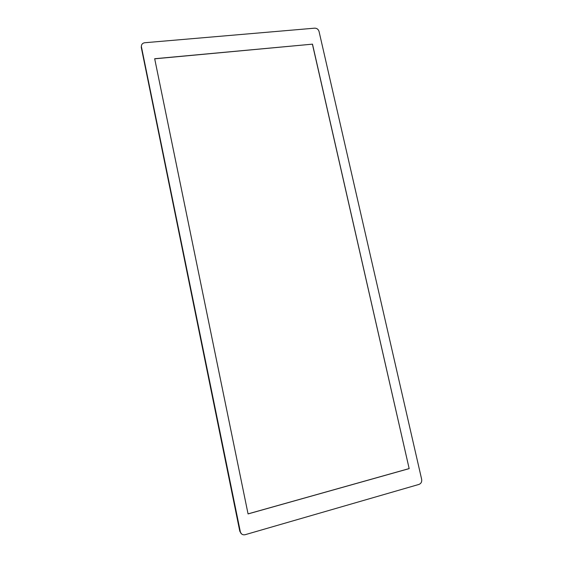 <?xml version="1.0" encoding="UTF-8"?>
<svg xmlns="http://www.w3.org/2000/svg" width="563" height="563" viewBox="0 0 563 563"><rect width="100%" height="100%" fill="white"/><g stroke="black" fill="none" stroke-linecap="round" stroke-linejoin="round"><path stroke-width="0.84" d="M141.454 46.947L240.492 532.556C241.555 534.428 243.117 535.146 245.194 534.688L418.999 484.405C421.117 483.533 422.004 481.837 421.652 479.317L319.045 31.444C318.334 29.29 316.892 28.192 314.703 28.164L144.719 42.739C142.538 43.098 141.426 44.336 141.39 46.447L141.419 45.694M141.306 47.559L239.789 531.233L241.569 533.942M312.493 44.153L154.677 58.728L248.065 513.92L409.167 468.62L312.493 44.153L154.691 58.812M409.167 468.62L312.43 44.238M248.058 513.878L409.083 468.599M141.39 46.447L141.236 47.067"/></g></svg>
